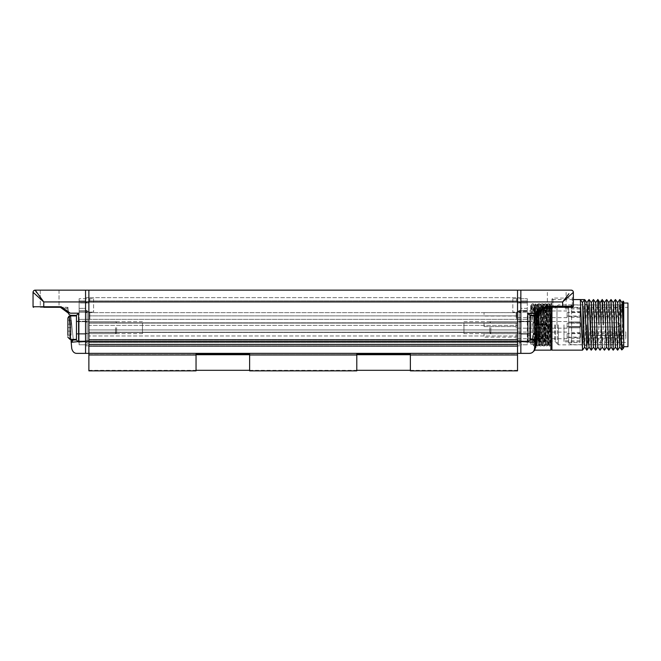 <?xml version="1.0" encoding="UTF-8"?>
<svg xmlns="http://www.w3.org/2000/svg" width="661" height="661" viewBox="0 0 661 661"><rect width="100%" height="100%" fill="white"/><g stroke="black" fill="none" stroke-linecap="round" stroke-linejoin="round"><path stroke-width="0.5" stroke-dasharray="3.31 2.48" d="M88.88 344.265L88.88 332.475L88.88 344.265L517.53 344.265L517.53 344.794L88.88 344.794L517.53 344.794L88.88 344.794L517.53 344.794L88.88 344.794L88.88 346.405L517.53 346.405L88.88 346.405L517.53 346.405L88.88 346.405L88.88 339.977L88.88 353.371L88.88 344.794L88.88 346.405L517.53 346.405L517.53 353.371L517.53 341.043L517.53 344.265L88.88 344.265M88.88 329.93L88.88 332.475L88.88 329.93L88.88 332.202L88.88 329.93L517.53 329.93L517.53 332.202L517.53 315.867L517.53 332.475L517.53 329.93L88.88 329.93M88.88 325.377L88.88 332.202L88.88 322.824L88.88 325.377L517.53 325.377L88.88 325.377M88.88 319.337L88.88 312.645L88.88 319.337L517.53 319.337L88.88 319.337M88.88 312.645L88.88 297.648L88.88 312.645L517.53 312.645L517.53 315.867L517.53 300.862L517.53 312.645L88.88 312.645M530.717 339.977L533.08 339.977L529.965 339.977L529.965 315.33L529.965 339.977L527.982 341.96L535.22 341.96L534.675 348.479L538.194 308.266A1.074 1.074 0 0 1 539.26 307.291L550.861 307.291L539.26 307.291L539.26 308.365L551.935 308.365A1.074 1.074 0 0 1 553.001 307.291A1.074 1.074 0 0 0 551.935 308.365L551.935 307.654C551.935 296.459 551.935 296.459 551.935 307.654L551.935 324.865L551.935 299.573L573.368 299.573L573.368 306.217L573.368 292.286A2.14 2.14 0 0 0 571.22 290.146L517.53 290.146L517.53 353.371L88.88 353.371L517.53 353.371L88.88 353.371L88.88 341.58L88.88 353.371L88.88 344.794L517.53 344.794L88.88 344.794L88.88 346.405L517.53 346.405L517.53 339.977L517.53 346.405L517.53 344.794L517.53 346.405L517.53 344.794L88.88 344.794L88.88 346.405L517.53 346.405L517.53 344.794L517.53 353.371L517.53 290.146L88.88 290.146L88.88 301.937L88.88 290.146L85.558 290.146L85.558 353.371L85.558 290.146L35.19 290.22M535.22 341.96L533.08 339.977L535.617 315.33L536.592 315.09L536.74 313.182A2.14 2.14 0 0 1 537.492 312.24L545.465 306.613A2.14 2.14 0 0 1 546.697 306.217L562.651 306.217L562.651 301.937L520.851 301.937L520.851 290.146L520.851 341.58L88.88 341.58L88.88 301.937L43.766 301.937L33.05 292.344L33.05 306.754L43.766 306.754L43.766 301.937L36.644 292.559M517.53 339.44L517.53 345.868L517.53 335.962L517.53 341.043L517.53 339.44L88.88 339.44L517.53 339.44M517.53 335.962L517.53 332.475L517.53 335.962L88.88 335.962L517.53 335.962M517.53 297.648L517.53 303.002L517.53 297.648L520.851 297.648L520.851 303.002L516.572 300.862L516.572 298.714L516.572 300.862L516.572 298.714L516.572 300.862L520.851 303.002L516.572 300.862L520.851 303.002L520.851 340.514L520.851 297.648L88.88 297.648L517.53 297.648M88.88 345.868L517.53 345.868L88.88 345.868L517.53 345.868L517.53 340.514L517.53 345.868L520.851 345.868L520.851 340.514L520.851 345.868L88.88 345.868L88.88 340.514L88.88 345.868L85.558 345.868L85.558 303.002L89.846 300.862L89.846 298.714L89.846 300.862L89.846 298.714L89.846 300.862L85.558 303.002L89.846 300.862L85.558 303.002L85.558 345.868L88.88 345.868M88.88 315.867L517.53 315.867L88.88 315.867M88.88 332.475L517.53 332.475L88.88 332.475M88.88 322.824L517.53 322.824L88.88 322.824M463.948 327.649L463.948 333.656L463.948 327.649C463.948 321.8 463.948 321.8 463.948 327.649C463.948 333.499 463.948 333.499 463.948 327.649L463.948 333.656L463.948 327.649C463.948 321.8 463.948 321.8 463.948 327.649C463.948 333.499 463.948 333.499 463.948 327.649M517.53 327.649L517.53 333.656L517.53 327.649M142.462 327.649L142.462 333.656L142.462 327.649C142.462 321.8 142.462 321.8 142.462 327.649C142.462 333.499 142.462 333.499 142.462 327.649L142.462 333.656L142.462 327.649C142.462 321.8 142.462 321.8 142.462 327.649C142.462 333.499 142.462 333.499 142.462 327.649M88.88 327.649L88.88 333.656L88.88 327.649M88.88 370.854L88.88 346.405L517.53 346.405L517.53 354.982L410.374 354.982L410.374 370.854M249.627 370.854L249.627 354.982L356.791 354.982L356.791 353.825L356.791 370.317L356.791 353.825M356.791 370.854L356.791 354.982M88.88 354.982L196.044 354.982L196.044 353.825L196.044 370.317L196.044 353.825M196.044 370.854L196.044 354.982M517.53 370.854L517.53 354.982M249.627 354.982L249.627 353.825M410.374 354.982L410.374 353.825M88.88 339.977L517.53 339.977L88.88 339.977M196.044 354.717L88.88 354.717L88.88 370.317L88.88 354.717L517.53 354.717L517.53 370.317L517.53 354.717L410.374 354.717M356.791 354.717L249.627 354.717M60.399 307.291L67.149 307.291L60.399 307.291L63.431 308.365L60.052 307.291L68.661 313.372L68.736 312.603L68.661 313.372L60.052 307.291L68.661 313.372L67.397 311.166L68.62 312.876L68.215 308.266L68.694 313.669M68.215 308.266L67.149 308.365L67.397 311.166L63.431 308.365L62.812 309.241L63.431 308.365L67.149 308.365L63.431 308.365L67.397 311.166L66.778 312.042L67.397 311.166L67.149 307.291L67.571 307.373A1.074 1.074 0 0 0 67.149 307.291L68.215 308.266L67.149 308.365L67.149 307.291L68.215 308.266A1.074 1.074 0 0 0 68.091 307.852L67.571 307.382A1.074 1.074 0 0 1 68.1 307.861L67.149 307.291M68.918 316.222L70.942 339.382L68.918 316.222L70.025 315.917L70.025 339.382L70.025 315.917L70.025 339.382L67.876 337.242L67.876 320.147L71.091 320.147L71.091 335.152L71.091 320.147L71.091 335.152L71.091 320.147L67.876 320.147L67.876 335.152L71.091 335.152L67.876 335.152L67.876 331.136L71.091 331.136L67.876 331.136L71.091 331.136L67.876 331.136L67.876 327.649L71.091 327.649L67.876 327.649L67.876 337.242M68.67 313.405L68.661 313.372A2.14 2.14 175 0 0 68.703 313.603L68.661 313.107M68.736 312.603L70.256 313.182L78.593 313.182L76.453 315.33L76.453 339.977L76.453 315.33L70.801 315.33L73.33 339.977L76.453 339.977L76.453 315.33M68.843 314.066L69.306 314.727M69.603 314.958L70.149 315.223A2.14 2.14 175 0 1 69.595 314.958A2.14 2.14 0 0 0 70.14 315.223A2.14 2.14 175 0 1 69.595 314.958M43.766 307.291L59.036 307.291L40.28 307.291L43.766 307.291L43.766 306.754L61.151 306.754L70.256 313.182M40.28 307.291L59.036 307.291L40.28 307.291L40.28 290.146L49.658 290.146L40.28 290.146L49.658 290.146L40.28 290.146L40.28 307.291M49.658 307.291L59.036 307.291L59.036 290.146L49.658 290.146L59.036 290.146L49.658 290.146L59.036 290.146L59.036 307.291M33.587 307.291A0.537 0.537 0 0 1 33.05 306.754A0.537 0.537 0 0 0 33.587 307.291M85.558 333.218L85.558 310.505L85.558 333.218L87.169 333.218L87.169 321.221L87.169 342.654L87.169 333.218L85.558 333.218M85.558 344.794L85.558 340.985L85.558 344.794L85.558 340.985L85.558 344.794L87.169 344.794L87.169 342.654L87.169 344.794L85.558 344.794L87.169 344.794L87.169 319.354L87.169 344.794L79.13 344.794L79.13 319.354L89.846 319.354L89.846 312.645L85.558 310.505L85.558 308.365L85.558 310.505L79.13 310.505L87.169 310.505L87.169 311.761L88.062 311.761L85.558 310.505L79.13 310.505L79.13 344.794L85.558 344.794M85.558 308.365L85.558 298.714L85.558 308.365L79.13 308.365L79.13 310.505L85.558 310.505L79.13 310.505L79.13 311.761L79.13 310.505L79.13 311.761L88.062 311.761L85.558 310.505L79.13 310.505L79.13 300.862L79.13 308.365L85.558 308.365M88.88 353.371L77.073 353.371M71.198 341.96L73.33 339.977L76.453 339.977L78.436 341.96L71.198 341.96M70.025 315.917L76.453 315.917L76.453 339.382L76.453 315.917L76.453 339.382L70.025 339.382M85.558 322.081L87.169 322.081L87.169 312.645L87.169 322.081L85.558 322.081M79.13 311.761L79.13 310.505L85.558 310.505L89.846 312.645L89.846 319.354L89.846 312.645L89.846 319.354L87.169 319.354L87.169 310.505L87.169 312.645L87.169 310.505L79.13 310.505L79.13 319.354L87.169 319.354L87.169 311.761L79.13 311.761M79.13 298.714L79.13 303.002L85.558 303.002L85.558 297.648L85.558 303.002L79.13 303.002L85.558 303.002L79.13 303.002L79.13 298.714L79.13 303.002L79.13 298.714L93.598 298.714L79.13 298.714L79.13 312.116L93.598 312.116L79.13 312.116L79.13 298.714M89.846 312.645L88.062 311.761L89.846 312.645M68.868 314.107A2.14 2.14 175 0 0 69.165 314.57A2.14 2.14 0 0 1 68.868 314.107A2.14 2.14 175 0 0 69.165 314.57M71.768 340.646A2.14 2.14 0 0 1 72.305 340.241M73.272 339.382L70.859 315.917M68.661 313.372A2.14 2.14 0 0 0 68.703 313.603A2.14 2.14 175 0 1 68.661 313.372L66.778 312.042M70.38 315.289A2.14 2.14 0 0 0 70.801 315.33M78.593 313.182L78.593 341.58L88.88 341.58L88.88 301.937L520.851 301.937L520.851 353.371L520.851 341.58L527.817 341.58L527.817 313.182L529.965 315.33L535.617 315.33L529.965 315.33M88.88 303.002L88.88 340.514L88.88 303.002L85.558 303.002L88.88 303.002M88.88 297.648L85.558 297.648L88.88 297.648M93.598 298.714L93.598 312.116L93.598 298.714M116.633 327.649L116.633 332.582L116.633 327.649M115.568 327.649L115.568 333.656L115.568 327.649M67.876 318.057L67.876 327.649L67.876 318.057L67.876 327.649L67.876 324.171L71.091 324.171L67.876 324.171L71.091 324.171L67.876 324.171L67.876 320.147M76.453 327.649L76.453 321.651L76.453 327.649M67.876 324.171L71.091 324.171L67.876 324.171L71.091 324.171L67.876 324.171L67.876 335.152M67.876 331.136L71.091 331.136L67.876 331.136M67.876 327.649L71.091 327.649L67.876 327.649M545.465 306.613L546.085 307.489L542.987 308.365L542.987 307.291L546.697 307.291L542.987 307.291L542.987 308.365L546.085 307.489L538.31 312.744A1.074 0.793 -175 0 0 537.748 313.372L537.69 313.727A1.074 1.074 37.9 0 1 538.104 313.116A1.074 1.074 0 0 0 537.732 313.587A1.074 1.074 0 0 1 538.104 313.116L538.31 312.744A1.074 0.793 5 0 0 537.748 313.372A2.14 2.14 -175 0 1 537.624 313.934A2.14 2.14 -175 0 0 537.748 313.372A2.14 2.14 0 0 1 535.617 315.33M546.085 307.489A1.074 1.074 0 0 1 546.697 307.291A1.074 1.074 0 0 0 546.085 307.489A1.074 1.074 0 0 1 546.697 307.291L562.651 307.291L562.651 306.217L573.368 306.217A1.074 1.074 0 0 1 572.294 307.291L553.001 307.291L572.294 307.291A1.074 1.074 0 0 0 573.368 306.217L573.368 297.004L572.294 298.078L572.294 307.291A1.074 1.074 0 0 0 573.368 306.217A1.074 1.074 0 0 1 572.294 307.291L572.294 306.935A1.074 0.719 0 0 0 573.368 306.217A1.074 0.719 0 0 1 572.294 306.935L572.294 298.078L553.001 298.078L553.001 306.935A1.074 0.719 180 0 0 551.935 307.654A1.074 0.719 180 0 1 553.001 306.935L550.861 307.291L550.861 324.865L537.823 324.865L536.492 339.382M556.752 307.291L547.374 307.291L556.752 307.291M556.752 290.146L547.374 290.146L556.752 290.146M568.89 293.757L562.651 301.937L569.683 295.921M570.03 295.607L573.36 292.393M520.851 333.218L520.851 310.505L520.851 333.218L519.249 333.218L519.249 344.794L519.249 319.354L516.572 319.354L516.572 312.645L520.851 310.505L520.851 308.365L520.851 310.505L527.288 310.505L527.288 311.761L527.288 308.365L527.288 340.985L527.288 310.505L520.851 310.505L527.288 310.505L520.851 310.505L518.356 311.761L520.851 310.505L519.249 310.505L519.249 334.078L519.249 310.505L519.249 311.761L516.572 312.645L516.572 319.354L516.572 312.645L520.851 310.505L527.288 310.505L519.249 310.505L527.288 310.505L519.249 310.505L519.249 319.354L519.249 311.761L516.572 312.645L516.572 319.354L519.249 319.354L519.249 344.794L519.249 333.218L520.851 333.218M520.851 344.794L520.851 340.985L520.851 344.794L520.851 340.985L520.851 344.794L527.288 344.794L527.288 340.985L527.288 344.794L520.851 344.794M520.851 308.365L520.851 298.714L520.851 308.365L527.288 308.365L527.288 300.862L527.288 308.365L520.851 308.365M529.337 353.371L517.53 353.371M530.849 353.156L531.832 352.759M532.427 352.387L532.94 351.983M533.468 351.429L534.319 349.991M534.493 349.479L534.129 350.421M537.5 316.222L536.856 323.576L537.922 323.667L537.806 324.865L536.74 324.749L534.675 348.479A1.074 0.967 5 0 1 535.749 347.612C534.716 351.107 534.716 351.107 535.749 347.612L539.26 308.365L538.194 308.266L535.476 339.382L536.302 329.872L537.376 329.765M535.22 342.307A2.14 2.14 5 0 0 533.08 339.977A2.14 2.14 5 0 1 535.22 342.307L537.955 311.067L539.021 311.166L538.31 312.744L539.021 311.166L537.955 311.067L537.69 313.719A1.074 1.074 37.9 0 1 538.104 313.116L537.492 312.24M535.55 315.917L533.146 339.382M529.965 315.917L529.965 339.382L529.965 315.917L529.965 339.382L529.965 315.917L536.393 315.917L536.393 327.649L536.393 315.917C537.054 315.553 537.765 316.272 538.533 318.057L538.533 337.242L538.533 318.057L538.533 331.136L538.533 327.649L535.319 327.649L535.319 335.152L535.319 320.147L535.319 327.649L538.533 327.649L538.533 324.171L535.319 324.171L535.319 320.147L535.319 324.171L538.533 324.171L535.319 324.171L538.533 324.171L538.533 320.147L535.319 320.147L538.533 320.147L538.533 335.152L538.533 331.136L535.319 331.136L538.533 331.136L535.319 331.136L538.533 331.136L538.533 335.152L535.319 335.152L538.533 335.152L538.533 331.136L535.319 331.136L538.533 331.136M539.26 307.291A1.074 1.074 0 0 0 538.194 308.266A1.074 1.074 0 0 1 539.26 307.291A1.074 1.074 0 0 0 538.194 308.266L539.26 308.365L539.26 307.291L539.26 308.365L538.194 308.266L539.26 308.365L539.26 307.291M551.935 299.573L551.935 349.082L551.935 302.804L551.935 324.865L551.935 303.969L549.25 303.969L547.87 345.753L546.482 303.977L545.085 345.753L543.689 303.977L542.301 345.753L540.905 303.977L539.516 345.753L538.112 303.969L536.608 345.761L536.071 332.276L536.724 345.753L538.112 303.969L539.459 305.721L538.071 344.009L536.674 305.721L535.278 344.009L534.328 314.917L536.071 332.276M550.968 305.299C550.456 313.876 549.935 354.279 549.423 344.943L547.994 303.771L546.416 345.959L545.366 344.249L544.97 338.597L543.788 305.481L542.227 344.224L543.846 305.481L545.399 344.232L546.953 305.481L548.432 343.315C548.704 345.827 548.977 341.283 549.25 329.682L550.968 305.299L550.968 343.183L549.795 304.936L551.935 302.804M549.25 329.682L548.556 344.224L549.555 345.943L550.811 345.794L549.126 303.771L547.539 345.959L545.961 303.771L544.375 345.959L542.797 303.771L541.21 345.959L539.632 303.771L538.054 345.959L536.468 303.771L534.889 345.959L533.32 303.787L532.832 312.347L533.824 313.372L530.717 313.372L530.717 305.481L530.717 344.249L530.717 313.372L531.7 312.347L532.832 312.347M549.25 327.55L549.795 304.936M545.961 303.771L544.813 303.787L546.391 345.943L547.539 345.959L548.531 344.249M549.555 345.943L548.432 343.315L547.002 305.481L545.821 338.531L545.424 344.249L544.4 345.951M539.888 324.865L540.681 305.481L542.235 344.232L540.624 305.481L539.037 344.249L537.517 305.481L539.07 344.232L539.888 324.865M530.717 344.249L532.766 344.249L534.352 305.481L535.931 344.249L537.492 305.506L535.897 344.224L534.311 305.498L533.824 313.372M550.968 343.183C550.828 346.149 550.687 346.736 550.547 344.943L550.704 345.959M543.821 305.506L544.813 303.787L543.251 345.959L541.665 303.771L540.087 345.959L538.5 303.771L536.922 345.959L535.336 303.771L533.758 345.959L532.568 309.786L532.155 303.787L531.7 312.347M532.766 344.249L531.576 311.009L531.163 305.506L530.717 313.372M530.717 324.865L530.717 306.968C531.105 308.48 531.808 309.174 532.807 309.059C533.799 309.174 534.501 308.48 534.889 306.968L532.807 304.878L530.717 306.968L530.717 342.762L532.807 344.852C533.501 345.166 534.195 344.472 534.889 342.762L532.807 340.671L530.717 342.762L530.717 324.865M541.219 324.865L541.219 309.488L541.219 324.865M527.288 324.865L527.288 314.669L527.288 324.865M527.288 298.714L527.288 303.002L520.851 303.002L527.288 303.002L520.851 303.002L527.288 303.002L527.288 298.714L527.288 303.002L527.288 298.714L512.82 298.714L527.288 298.714L527.288 312.116L512.82 312.116L527.288 312.116L527.288 298.714M527.288 311.761L519.249 311.761L527.288 311.761M527.288 319.354L519.249 319.354L527.288 319.354M520.851 322.081L519.249 322.081L520.851 322.081M536.592 315.09L537.748 313.372M517.53 303.002L517.53 340.514L517.53 303.002L520.851 303.002L517.53 303.002M512.82 298.714L512.82 312.116L512.82 298.714M533.931 324.865L533.931 306.109L533.931 324.865M557.289 324.865L557.289 343.778L557.289 324.865M620.084 324.865L620.084 344.852L620.084 324.865M623.728 324.865L623.728 304.234L623.728 324.865M623.728 347.802L623.728 301.722M623.728 347.405L623.298 348.43M617.705 350.14L619.869 299.573M615.482 299.573L613.309 350.132M615.399 347.083L617.655 302.655M619.853 347.075L622.051 302.655M623.075 301.119L621.794 349.925M619.721 299.631L617.572 350.156M599.998 350.156L602.163 299.598M604.385 350.156L606.55 299.607M608.781 350.156L610.946 299.607M613.177 350.156L615.341 299.598M597.825 347.083L600.072 302.647M602.221 347.083L604.468 302.655M606.616 347.083L608.855 302.647M611.004 347.075L613.259 302.655M584.721 299.573L582.556 350.14M586.811 350.156L588.976 299.607M589.116 299.573L586.951 350.123M591.207 350.156L593.371 299.607M593.512 299.573L591.347 350.123M595.602 350.156L597.767 299.598M597.908 299.573L595.735 350.132M602.295 299.573L600.13 350.14M606.691 299.573L604.534 350.123M611.086 299.573L608.913 350.14M580.333 299.573L582.481 302.622M584.638 347.075L586.902 302.655M589.042 347.083L591.281 302.647M593.429 347.075L595.685 302.655M551.935 350.156L551.935 303.969L550.596 305.713L549.142 303.969L550.53 345.753L549.184 344.009L547.82 305.721L546.424 344.009L545.036 305.721L543.639 344.009L542.218 305.721L540.83 344.009L539.459 305.721L538.112 303.969M548.448 324.865L549.134 303.977L547.795 305.721L546.358 303.969L547.738 345.753L548.448 324.865M538.004 303.969L539.384 345.753L540.789 303.969L542.169 345.753L543.573 303.969L544.953 345.753L546.35 303.977L545.011 305.721M543.565 303.977L542.218 305.721L540.789 303.969L539.45 305.713M550.596 305.713L549.184 344.009M550.58 305.721L551.918 303.977L550.539 345.761L551.935 345.761M546.424 344.009L544.97 345.761L543.615 344.009L542.301 345.753M542.284 345.761L540.83 344.009M535.253 344.009L536.715 345.761L538.071 344.009L539.393 345.761L540.855 344.009M536.071 327.385L535.666 304.415L535.253 324.865L535.451 310.513L535.65 304.39L536.674 305.721M534.468 324.865L534.84 344.472L535.253 324.865L534.84 344.472L534.328 314.917M533.931 343.621L534.856 344.546L535.278 344.009M568.675 306.737L568.675 342.993L568.675 306.737L571.625 305.035L571.625 344.695L568.675 342.993M568.675 342.373L568.675 307.357L568.675 342.373L580.061 342.373L580.061 307.357L580.061 342.373M568.675 307.357L580.061 307.357M580.061 311.364L580.061 317.272L580.061 311.364L568.675 311.364L568.675 317.272L568.675 311.364M580.061 332.458L580.061 338.366L580.061 332.458L568.675 332.458L568.675 338.366L568.675 332.458M580.061 321.915L580.061 327.815L580.061 321.915L580.061 327.815L580.061 321.915L568.675 321.915L568.675 327.815L568.675 321.915L568.675 327.815L568.675 321.915L580.061 321.915M580.061 317.272L568.675 317.272M568.675 312.207L568.675 316.429L568.675 312.207L580.49 312.207L580.49 316.429L580.49 312.207M568.675 333.301L568.675 337.523L568.675 333.301L580.49 333.301L580.49 337.523L580.49 333.301M568.675 322.758L568.675 326.972L568.675 322.758L568.675 326.972L568.675 322.758L580.49 322.758L580.49 326.972L580.49 322.758L580.49 326.972L580.49 322.758L568.675 322.758M580.061 338.366L568.675 338.366M580.061 327.815L568.675 327.815L580.061 327.815M568.675 316.429L580.49 316.429M568.675 326.972L580.49 326.972L568.675 326.972M568.675 337.523L580.49 337.523M571.625 305.035L571.625 344.695L582.597 344.695L582.597 305.035L571.625 305.035M582.597 305.035L582.597 344.695M582.597 307.993L582.597 341.745L582.597 307.993L584.06 307.993L584.06 341.745L582.597 341.745M586.704 324.865L586.704 341.745L586.704 324.865M588.083 341.745L586.704 341.745L587.489 343.39L587.489 306.34C586.084 303.622 584.679 303.622 583.275 306.34L583.275 324.865L583.275 306.34L584.06 307.993L584.06 341.745L583.275 343.39C584.679 346.108 586.084 346.108 587.489 343.39L587.489 306.34L586.704 307.993L588.083 307.993L588.083 341.745L588.083 307.993M588.083 305.035L588.083 344.695L588.083 305.035L613.813 305.035L613.813 344.695L588.083 344.695M613.813 305.035L613.813 344.695A20.483 20.483 0 0 0 620.985 344.695L620.985 305.035A20.483 20.483 0 0 0 613.813 305.035M620.985 305.035L620.985 344.695L623.728 344.695L623.728 305.035L620.985 305.035M623.728 305.035L623.728 344.695M623.728 303.035L623.728 346.703L623.728 303.035M627.95 303.035L627.95 346.703M627.95 307.357L627.95 342.373L627.95 307.357L590.827 307.357L590.827 342.373L627.95 342.373M590.827 307.357L590.827 335.325L625.843 335.325L625.843 331.88L625.843 338.903L625.843 335.325M590.827 335.325L590.827 342.373M590.827 338.903L625.843 338.903M590.827 326.972L590.827 322.758L590.827 326.972L590.827 322.758L590.827 326.972L618.118 326.972L618.118 322.758L618.118 326.972A1.611 1.611 0 0 0 619.721 325.369L619.721 324.361L619.721 325.369A1.611 1.611 0 0 1 618.118 326.972L590.827 326.972M590.827 316.429L590.827 312.207L590.827 316.429L618.118 316.429L618.118 312.207L618.118 316.429A1.611 1.611 0 0 0 619.721 314.818L619.721 313.818L619.721 314.818M590.827 337.523L590.827 333.301L590.827 337.523L618.118 337.523L618.118 333.301L618.118 337.523A1.611 1.611 0 0 0 619.721 335.912L619.721 334.912A1.611 1.611 0 0 0 618.118 333.301L590.827 333.301M619.721 334.912L619.721 335.912M619.721 313.818A1.611 1.611 0 0 0 618.118 312.207L590.827 312.207M619.721 324.361A1.611 1.611 0 0 0 618.118 322.758L590.827 322.758L618.118 322.758A1.611 1.611 0 0 1 619.721 324.361M590.827 331.88L625.843 331.88M590.827 335.458L625.843 335.458M580.061 324.865L580.061 341.853L580.061 324.865M563.99 324.865L563.99 341.853L563.99 324.865M567.088 335.416L567.088 338.738L567.088 335.416M567.088 333.698L567.088 337.127L567.088 333.698L580.49 333.698L580.49 337.127L580.49 333.698M516.191 335.416L516.191 338.738L516.191 335.416M516.191 337.127L516.191 333.698L516.191 337.127L484.042 337.127L484.042 333.698L484.042 337.127M516.191 333.698L484.042 333.698M567.088 337.127L580.49 337.127M567.088 324.865L567.088 328.187L567.088 324.865M567.088 323.155L567.088 326.584L567.088 323.155L580.49 323.155L580.49 326.584L580.49 323.155L580.49 326.584L580.49 323.155L567.088 323.155L567.088 326.584L580.49 326.584L567.088 326.584L567.088 323.155M516.191 324.865L516.191 328.187L516.191 324.865M516.191 326.584L516.191 323.155L516.191 326.584L484.042 326.584L484.042 323.155L484.042 326.584L484.042 323.155L484.042 326.584L516.191 326.584L516.191 323.155L484.042 323.155L516.191 323.155L516.191 326.584M567.088 314.314L567.088 317.644L567.088 314.314M567.088 312.603L567.088 316.032L567.088 312.603L580.49 312.603L580.49 316.032L580.49 312.603M516.191 314.314L516.191 317.644L516.191 314.314M516.191 316.032L516.191 312.603L516.191 316.032L484.042 316.032L484.042 312.603L484.042 316.032M516.191 312.603L484.042 312.603M567.088 316.032L580.49 316.032M489.776 327.649L489.776 332.582L489.776 327.649M490.85 327.649L490.85 333.656L490.85 327.649M529.965 327.649L529.965 321.651L529.965 327.649M529.965 339.382L536.393 339.382L536.393 327.649L536.393 339.382C537.079 339.729 537.798 339.019 538.533 337.242L538.533 327.649L535.319 327.649L538.533 327.649M538.533 324.171L535.319 324.171L538.533 324.171M517.53 341.043L88.88 341.043L517.53 341.043M88.88 342.654L517.53 342.654L88.88 342.654M88.88 300.862L517.53 300.862L88.88 300.862M87.169 342.654L85.558 342.654L87.169 342.654M85.558 340.985L79.13 340.985L85.558 340.985M87.169 312.645L85.558 312.645L87.169 312.645M85.558 300.862L79.13 300.862L85.558 300.862M88.88 340.514L85.558 340.514L88.88 340.514M537.732 313.587L527.817 313.182M573.368 292.286A2.14 2.14 0 0 0 571.22 290.146L571.22 290.22M544.846 308.365L539.26 308.365L542.987 308.365L539.021 311.166L539.26 308.365L538.897 312.562M538.467 317.503L537.922 323.667M538.533 324.865L536.749 324.774M551.935 308.365A1.074 1.074 0 0 1 553.001 307.291L553.001 298.078L551.935 299.144L551.935 307.654M539.574 336.185L540.566 337.193L541.69 337.193L542.681 336.185M549.423 344.943L550.547 344.943M520.851 340.985L527.288 340.985L520.851 340.985M519.249 312.645L520.851 312.645L519.249 312.645M519.249 342.654L520.851 342.654L519.249 342.654M520.851 300.862L527.288 300.862L520.851 300.862M539.26 308.365L539.021 311.166L542.987 308.365L539.26 308.365M551.935 324.865L550.861 324.865L550.861 350.156M553.001 306.935L572.294 306.935L553.001 306.935M546.697 307.291L546.697 306.217M517.53 340.514L520.851 340.514L517.53 340.514M554.703 324.865L554.703 341.043L554.703 324.865M555.463 324.865L555.463 341.357L555.463 324.865M556.975 324.865L556.975 306.853L556.975 324.865M558.363 324.865L558.363 344.852L558.363 324.865M614.978 305.77L617.126 308.084L619.266 305.77M597.651 301.176L599.8 304.043L601.94 301.176M536.393 339.382L536.393 315.917M88.88 332.202L517.53 332.202L88.88 332.202M88.88 323.097L517.53 323.097L88.88 323.097M463.948 333.656L517.53 333.656L463.948 333.656M463.948 321.651L517.53 321.651L463.948 321.651M142.462 333.656L88.88 333.656L142.462 333.656M142.462 321.651L88.88 321.651L142.462 321.651M88.88 370.317L196.044 370.317M249.627 370.317L356.791 370.317M410.374 370.317L517.53 370.317M85.558 334.078L76.453 334.078L85.558 334.078M76.453 321.221L87.169 321.221L76.453 321.221M116.633 322.725L115.568 321.651L76.453 321.651L115.568 321.651L116.633 322.725M116.633 332.582L115.568 333.656L76.453 333.656L115.568 333.656L116.633 332.582M566.13 307.291L566.13 290.146M547.374 307.291L547.374 290.146M536.302 329.872L535.476 339.382M550.803 345.794L551.935 346.926M547.977 303.787L546.986 305.506L545.978 303.787M543.805 305.506L542.813 303.787L541.665 303.771L540.657 305.506L539.649 303.787M547.994 303.771L549.126 303.771L549.812 304.944M544.375 345.959L543.251 345.959M541.21 345.959L540.087 345.959L539.079 344.224M539.632 303.771L538.5 303.771M539.062 344.224L538.071 345.943L536.922 345.959M538.484 303.787L537.492 305.506L536.484 303.787L535.336 303.771L534.328 305.506M534.889 345.959L533.758 345.959L532.749 344.232M534.311 305.506L533.32 303.787L532.171 303.771M543.235 345.951L542.235 344.232L541.235 345.943M536.906 345.943L535.914 344.224L534.906 345.943M530.717 305.481L531.188 305.481M532.155 303.787L531.163 305.506M530.717 309.488L541.219 309.488M530.717 340.241L541.219 340.241M527.288 314.669L541.219 310.934M527.288 335.061L541.219 338.796M529.965 321.221L519.249 321.221L529.965 321.221M520.851 334.078L529.965 334.078L520.851 334.078M534.889 324.865L534.889 306.968L534.889 324.865M557.289 343.637L554.703 341.043L533.931 341.043M557.289 306.093L554.703 308.687L533.931 308.687M623.728 345.496L620.084 344.852L558.363 344.852L557.289 343.778M623.728 304.234L620.084 304.878L558.363 304.878L557.289 305.952M545.036 305.721L543.573 303.969M549.208 344.009L547.87 345.753M547.738 345.753L546.399 344.009M540.772 303.977L539.434 305.721M536.649 305.721L537.988 303.977M533.931 306.109L535.65 304.39M583.275 324.865L583.275 343.39L583.275 324.865M580.061 341.853L563.99 341.853M580.061 307.877L563.99 307.877M580.061 308.951L563.99 308.951M580.061 340.779L563.99 340.779M567.088 338.738L516.191 338.738M567.088 332.095L516.191 332.095M567.088 328.187L516.191 328.187L567.088 328.187M567.088 321.543L516.191 321.543L567.088 321.543M567.088 317.644L516.191 317.644M567.088 310.992L516.191 310.992M489.776 322.725L490.85 321.651L529.965 321.651L490.85 321.651L489.776 322.725M489.776 332.582L490.85 333.656L529.965 333.656L490.85 333.656L489.776 332.582"/><path stroke-width="0.99" d="M573.36 292.393L573.368 292.286A2.14 2.14 0 0 0 571.22 290.146L520.851 290.146L520.851 341.58L520.851 301.937L517.53 301.937L517.53 341.58L517.53 290.146L517.53 301.937L88.88 301.937L88.88 290.146L88.88 353.371L88.88 341.58L85.558 341.58L85.558 353.371L85.558 290.146L85.558 341.58L78.436 341.96L76.453 339.977L73.33 339.977L73.272 339.382M517.53 354.982L517.53 370.854L410.374 370.854L410.374 354.982L517.53 354.982L517.53 341.58L517.53 353.371L88.88 353.371L88.88 370.854L196.044 370.854L196.044 353.825L249.627 353.825L249.627 354.982L356.791 354.982L356.791 370.854L249.627 370.854L249.627 354.982M568.89 293.757L562.651 301.937L520.851 301.937L520.851 290.146L35.19 290.146A2.14 2.14 180 0 0 33.05 292.286L43.766 301.937L88.88 301.937L88.88 341.58L520.851 341.58L520.851 353.371L520.851 341.58L527.982 341.96L527.817 313.182L529.965 315.33L535.617 315.33L535.55 315.917M88.88 354.982L196.044 354.982M356.791 353.825L410.374 353.825L356.791 353.825L356.791 354.982M196.044 353.825L249.627 353.825M410.374 354.982L410.374 353.825M410.374 354.717L356.791 354.717M249.627 354.717L196.044 354.717M60.308 307.291L43.766 307.291L43.766 306.754L61.151 306.754L60.308 307.291L61.151 306.754L70.256 313.182L68.736 312.603L68.661 313.372L60.399 307.291M70.942 339.382L71.735 348.479L70.942 339.382M70.256 313.182L78.593 313.182L76.453 315.33L70.801 315.33A2.14 2.14 175 0 1 70.14 315.223L70.801 315.33C69.099 314.933 68.405 314.025 68.736 312.603L68.661 313.107M68.868 314.107A2.14 2.14 175 0 1 68.703 313.603A2.14 2.14 0 0 0 68.868 314.107A2.14 2.14 175 0 1 68.703 313.603L68.843 314.066M69.306 314.727L69.603 314.958A2.14 2.14 175 0 1 69.165 314.57A2.14 2.14 0 0 0 69.595 314.958A2.14 2.14 175 0 1 69.165 314.57M59.036 307.291L60.052 307.291M43.766 307.291L49.658 307.291M35.19 290.22A2.14 2.132 180 0 0 33.05 292.344L33.05 292.286A2.14 2.14 0 0 1 35.19 290.146A2.14 2.14 0 0 0 33.05 292.286A2.14 2.14 180 0 1 35.19 290.146L43.766 301.937L43.766 306.754L33.05 306.754L33.05 292.344A2.14 2.132 0 0 1 35.19 290.22L36.644 292.559M33.587 307.291A0.537 0.537 0 0 1 33.05 306.754M71.735 348.479C72.627 351.834 74.404 353.461 77.073 353.371C74.404 353.461 72.627 351.834 71.735 348.479M72.652 340.085A2.14 2.14 0 0 1 73.33 339.977L71.198 342.307A2.14 2.14 0 0 1 71.289 341.464A2.14 2.14 -5 0 0 71.198 342.307L78.593 341.58L78.593 313.182M70.859 315.917L70.801 315.33L76.453 315.33L76.453 339.977L73.33 339.977A2.14 2.14 -5 0 0 71.966 340.465A2.14 2.14 -5 0 1 73.33 339.977M77.073 353.371L88.88 353.371M76.453 315.33L70.801 315.33A2.14 2.14 175 0 1 70.14 315.223A2.14 2.14 0 0 0 70.38 315.289M70.025 315.917L70.025 339.382L76.453 339.382L76.453 315.917L70.025 315.917L67.876 318.057L67.876 335.152M67.876 320.147L67.876 324.171M537.5 316.222L537.732 313.595A1.074 1.074 0 0 1 538.104 313.116A1.074 1.074 37.9 0 0 537.69 313.727L537.732 313.587A1.074 1.074 0 0 1 538.104 313.116L546.085 307.489A1.074 1.074 90 0 1 546.697 307.291A1.074 1.074 0 0 0 546.085 307.489L545.465 306.613A2.14 2.14 0 0 1 546.697 306.217L546.697 307.291A1.074 1.074 0 0 0 546.085 307.489M572.294 307.291A1.074 1.074 0 0 0 573.368 306.217L573.368 292.344L562.651 301.937L562.651 307.291L572.294 307.291L546.804 307.299M533.84 351.14L534.906 350.156L550.861 350.156L550.861 307.291L553.001 307.291A1.074 1.074 0 0 0 551.935 308.365A1.074 1.074 0 0 1 553.001 307.291L553.001 307.291A1.074 1.074 0 0 0 551.935 308.365L544.846 308.365M573.368 297.004L573.368 299.573L580.333 299.573L582.531 350.156L551.935 350.156L551.935 308.365M534.675 348.521L534.675 348.479C533.981 351.693 532.196 353.321 529.337 353.371L530.849 353.156M531.832 352.759L532.427 352.387M532.94 351.983L533.468 351.429M534.319 349.991L535.22 342.307A2.14 2.14 0 0 0 533.08 339.977L529.965 339.977L533.08 339.977L533.146 339.382M534.493 349.479L534.245 350.165M534.468 349.553L534.129 350.421M530.717 339.977L529.965 339.977L529.965 315.33L529.965 339.977L527.982 341.96L535.22 342.307L535.476 339.382L534.675 348.479A1.074 0.967 -175 0 1 535.749 347.612C534.716 351.107 534.716 351.107 535.749 347.612L536.492 339.382M537.69 313.719L535.617 315.33L529.965 315.33M538.104 313.116L537.492 312.24A2.14 2.14 0 0 0 536.74 313.182L536.592 315.09M537.624 313.934A2.14 2.14 -175 0 1 537.112 314.719A2.14 2.14 -175 0 0 537.624 313.934M536.848 314.933A2.14 2.14 -175 0 1 535.617 315.33A2.14 2.14 -175 0 0 536.848 314.933M529.337 353.371L517.53 353.371M535.22 341.96L533.08 339.977M623.728 323.989L623.1 301.085L623.728 301.722L623.728 347.405M623.728 347.802L623.199 348.545L621.588 344.373L619.902 299.598L622.051 302.655L623.728 342.018M623.199 348.545L621.794 349.933L619.902 299.598M619.853 347.075L617.68 350.156L615.374 299.573L617.671 350.156M615.507 299.598L617.655 302.655L619.811 347.091M621.588 346.604L621.588 344.373M600.014 302.655L602.188 299.573L604.476 302.655L606.616 347.083M601.94 301.176C602.386 294.608 602.84 307.869 603.286 324.865L602.328 299.598M604.41 302.655L606.583 299.573L608.888 350.156L606.583 299.573M610.946 299.607L613.284 350.156L610.979 299.573M613.201 302.655L615.374 299.573M595.627 302.655L597.8 299.573L600.081 302.655L602.212 347.075L604.361 350.14M606.715 299.598L608.864 302.655L611.004 347.075L613.152 350.14M611.111 299.598L613.259 302.655L615.391 347.075L617.539 350.14M582.481 302.622L584.613 299.573L586.918 350.156L584.754 299.598L580.333 299.573L582.506 302.655L584.638 347.075L586.786 350.14M586.836 302.655L589.009 299.573L591.314 350.156L589.009 299.573M591.231 302.655L593.404 299.573L595.71 350.156L593.404 299.573M597.8 299.573L599.006 324.865C598.552 307.869 598.106 294.608 597.651 301.176M584.754 299.598L586.902 302.655L589.034 347.075L591.182 350.132M591.281 302.647L593.429 347.075L595.569 350.132M593.537 299.598L595.685 302.655L597.817 347.075L599.965 350.14M597.883 347.075L595.71 350.156M589.091 347.075L586.918 350.156M593.487 347.075L591.314 350.156M584.704 347.075L582.531 350.156M602.278 347.075L600.105 350.156M615.457 347.075L613.284 350.156M606.666 347.075L604.493 350.156M611.061 347.075L608.888 350.156M623.728 303.035L627.95 303.035L627.95 346.703L623.728 346.703M538.533 327.649L538.533 337.242C537.798 339.019 537.079 339.729 536.393 339.382L536.393 315.917C537.054 315.553 537.765 316.272 538.533 318.057L538.533 331.136M71.198 342.307A2.14 2.14 -5 0 1 71.289 341.464M573.368 306.217L546.697 306.217M537.492 312.24L545.465 306.613M527.817 313.182L537.732 313.587M573.368 292.286A2.14 2.14 0 0 0 571.22 290.146L571.22 290.22A2.14 2.132 0 0 1 573.368 292.344A2.14 2.132 180 0 0 571.22 290.22M538.897 312.562L538.467 317.503M551.935 324.865L538.533 324.865M196.044 370.317L249.627 370.317L196.044 370.317M356.791 370.317L410.374 370.317L356.791 370.317M70.025 339.382L67.876 337.242M68.918 316.222L67.876 318.057M534.675 348.537L535.476 339.382M550.861 350.156L551.935 349.082M617.597 302.664L619.737 299.598M619.795 347.066L621.794 349.925M621.993 302.664L623.092 301.094M608.756 350.132L606.608 347.075M610.954 299.598L608.806 302.655M591.289 302.655L589.141 299.598M529.965 315.917L536.393 315.917M529.965 339.382L536.393 339.382"/></g></svg>
